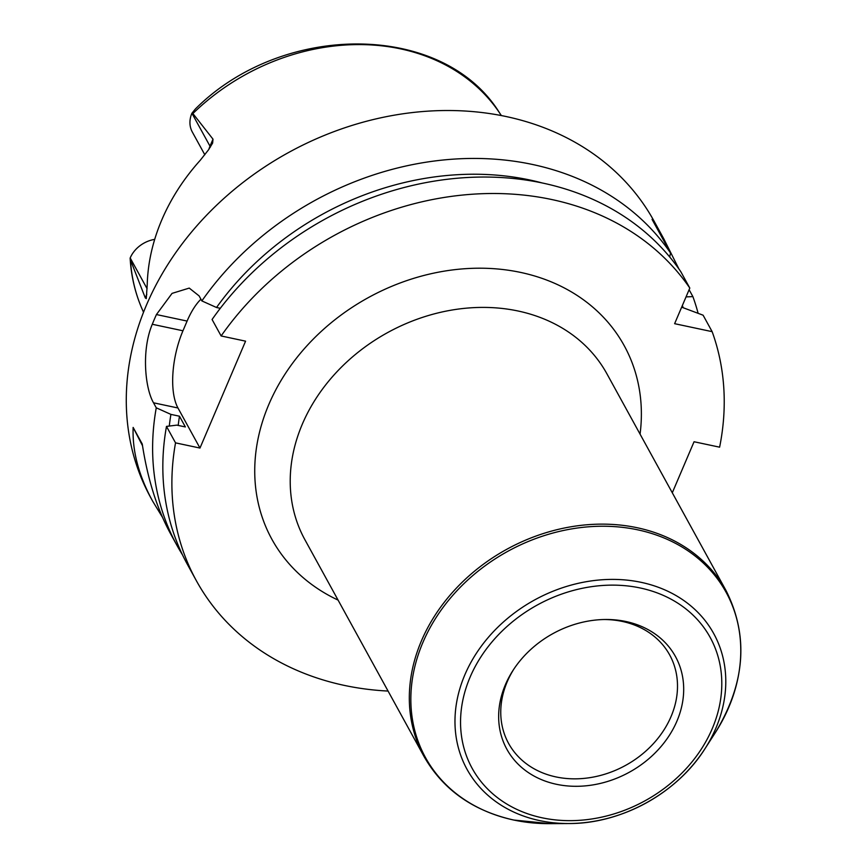 <?xml version="1.0" encoding="UTF-8"?>
<svg xmlns="http://www.w3.org/2000/svg" width="867" height="867" viewBox="0 0 867 867"><rect width="100%" height="100%" fill="white"/><g stroke="black" fill="none" stroke-linecap="round" stroke-linejoin="round"><path stroke-width="1.3" d="M556.451 784.288A96.194 79.135 151.2 0 0 680.313 711.774A96.194 79.135 151.2 0 0 605.686 619.493A96.194 79.135 151.2 0 0 512.982 670.44A96.194 79.135 151.2 0 0 556.451 784.288M513.73 669.302A91.891 75.592 151.2 0 0 508.604 743.431A91.891 75.592 151.2 0 0 555.964 776.919A91.891 75.592 151.2 0 0 652.851 744.233A91.891 75.592 151.2 0 0 669.66 654.921A91.891 75.592 151.2 0 0 604.321 619.515M672.293 492.781L694.055 441.747L719.61 447.177A287.15 236.214 151.2 0 0 712.143 331.66L674.624 323.684L689.807 288.072A287.15 236.214 151.2 0 0 221.128 335.962L245.578 341.165L199.974 448.055L175.535 442.864A287.15 236.214 151.2 0 0 196.397 580.771A287.15 236.214 151.2 0 0 388.08 691.064M191.975 113.111L192.897 113.544A204.428 168.165 151.2 0 1 499.62 112.97C443.47 22.022 283.108 21.317 195.433 108.928L191.91 113.252A28.026 23.051 151.2 0 0 192.333 132.055L204.818 154.77M154.705 239.368A28.026 23.051 151.2 0 0 130.191 257.954L130.462 259.948A204.428 168.165 151.2 0 0 142.253 309.367C135.187 293.241 131.145 276.161 130.137 258.149L130.126 258.095M146.794 294.336L145.288 297.88L130.462 259.948M145.288 297.88L146.285 298.638L147.227 284.549A208.188 171.254 151.2 0 1 200.234 160.297L208.503 149.85L212.643 143.055L212.989 139.154L209.998 146.165A28.026 23.051 151.2 0 0 208.882 149.319M192.897 113.544L212.989 139.154M162.53 517.382L152.7 501.256C138.763 475.734 132.239 451.122 133.139 427.42L142.253 444.023C147.618 479.104 157.057 509.027 170.582 533.801L177.139 545.722A287.15 236.214 151.2 0 0 182.504 554.88M142.524 445.736L133.139 427.42M669.682 256.925L670.549 253.012L652.06 219.384L663.797 238.826L678.915 268.943M689.807 288.072L680.758 271.609A287.15 236.214 151.2 0 0 212.079 319.5L221.128 335.962M689.102 289.719L692.885 296.601L686.046 296.893M681.657 307.167L703.104 315.198L712.143 331.66M683.077 307.471A273.495 224.986 151.2 0 0 682.372 305.498M542.341 183.002A273.495 224.986 151.2 0 0 216.522 307.503L220.294 308.305M698.076 313.15A287.15 236.214 151.2 0 0 692.885 296.601M663.797 238.826L654.097 221.183A287.15 236.214 151.2 0 0 288.678 152.462A287.15 236.214 151.2 0 0 150.793 497.777L152.7 501.256M175.535 442.864L166.486 426.401L176.814 425.133L185.365 426.943L179.469 416.214L170.918 414.393L156.266 407.815A287.15 236.214 151.2 0 0 177.139 545.722M156.266 407.815L153.513 402.797C144.962 388.102 141.386 350.008 152.289 324.269A287.15 236.214 -28.8 0 1 156.439 314.548L172.056 293.382L189.244 288.093L199.107 295.907L201.859 300.914L216.522 307.503M670.549 253.012A287.15 236.214 151.2 0 0 201.859 300.914M199.974 448.055L177.963 407.989A57.428 23.637 102 0 1 182.959 330.782L187.099 321.072A57.428 23.637 102 0 1 200.927 299.223M170.918 414.393A273.495 224.986 151.2 0 0 169.282 426.055M179.469 416.214A264.186 217.324 151.2 0 0 178.212 425.426M166.486 426.401A287.15 236.214 151.2 0 0 187.348 564.309L196.397 580.771M726.015 590.535A172.295 141.733 151.2 0 0 506.762 549.299A172.295 141.733 151.2 0 0 424.028 756.49C443.015 789.642 472.916 810.829 513.73 820.041L549.927 823.65A171.525 141.093 151.2 0 1 513.914 820.063A171.525 141.093 151.2 0 1 426.867 633.842A171.525 141.093 151.2 0 1 655.517 534.744A171.525 141.093 151.2 0 1 715.221 732.81C745.317 683.434 748.915 636.01 726.015 590.535L606.911 373.807A172.295 141.733 151.2 0 0 387.657 332.57A172.295 141.733 151.2 0 0 304.924 539.762L424.028 756.49M640.063 434.139A201.003 165.348 151.2 0 0 501.364 269.355A201.003 165.348 151.2 0 0 273.333 394.669A201.003 165.348 151.2 0 0 338.076 600.094M539.577 820.583A140.79 115.82 151.2 0 0 569.142 823.531A140.79 115.82 151.2 0 0 704.817 748.969A140.79 115.82 151.2 0 0 655.81 586.385A140.79 115.82 151.2 0 0 468.126 667.72A140.79 115.82 151.2 0 0 539.577 820.583M542.157 817.809A135.816 111.724 151.2 0 0 720.542 667.72A135.816 111.724 151.2 0 0 510.815 623.167A135.816 111.724 151.2 0 0 542.157 817.809M191.91 113.252L209.998 146.165A11.488 4.508 23.1 0 1 210.388 147.119M130.191 257.954L147.087 288.689M688.821 290.391L689.558 290.553M182.959 330.782L152.289 324.269M177.963 407.989L153.513 402.797M187.099 321.072L156.439 314.548M549.927 823.65L569.142 823.531C621.401 823.748 676.986 793.197 704.817 748.969L715.221 732.81M142.253 309.367L143.521 312.239M499.62 112.97L501.375 115.582"/></g></svg>
